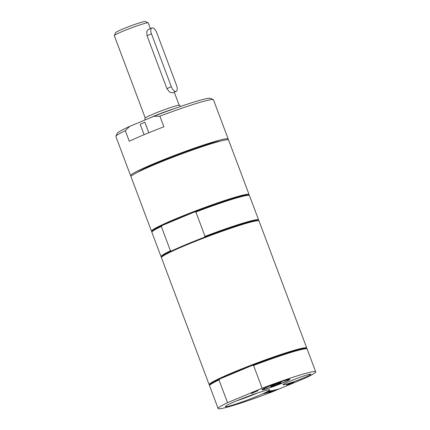 <?xml version="1.0" encoding="UTF-8"?>
<svg xmlns="http://www.w3.org/2000/svg" width="430" height="430" viewBox="0 0 430 430"><rect width="100%" height="100%" fill="white"/><g stroke="black" fill="none" stroke-linecap="round" stroke-linejoin="round"><path stroke-width="0.64" d="M144.077 134.697L140.148 124.243A47.687 3.204 159.4 0 1 144.888 122.26L148.823 132.736M159.885 116.224L163.862 126.807A52.127 3.504 159.4 0 0 129.28 141.255L125.302 130.672L129.709 126.377L153.881 116.283L159.885 116.224A52.127 3.504 159.4 0 1 207.072 100.448A52.127 3.504 159.4 0 1 213.28 99.636A52.127 3.504 159.4 0 1 213.474 99.814L228.19 138.976A52.127 3.504 159.4 0 0 221.794 139.61A52.127 3.504 159.4 0 0 166.286 158.611A52.127 3.504 159.4 0 0 130.602 175.66A52.127 3.504 159.4 0 0 131.44 175.945M257.344 393.052A21.113 1.419 -20.6 0 1 256.436 393.439A21.113 1.419 -20.6 0 1 236.779 400.781M227.54 402.673L218.983 379.916A52.127 3.504 159.4 0 0 209.593 385.484A52.127 3.504 159.4 0 0 209.566 385.748L218.123 408.5A52.127 3.504 159.4 0 0 271.712 392.09L306.294 377.647A52.127 3.504 159.4 0 0 315.711 371.816A52.127 3.504 159.4 0 0 262.123 388.225L227.54 402.673A52.127 3.504 159.4 0 0 218.123 408.5M218.983 379.916L219.95 378.9A51.562 3.467 159.4 0 0 209.926 384.759L209.593 385.484M315.711 371.816L307.16 349.063A52.127 3.504 159.4 0 0 306.966 348.886L306.235 348.558A51.562 3.467 159.4 0 0 252.206 365.43A51.562 3.467 159.4 0 0 219.95 378.9L252.206 365.43L253.571 365.473L262.123 388.225M306.542 348.692L306.735 348.268A52.127 3.504 159.4 0 0 306.762 348.004A52.127 3.504 159.4 0 0 300.36 348.639A52.127 3.504 159.4 0 0 244.858 367.639A52.127 3.504 159.4 0 0 209.168 384.689A52.127 3.504 159.4 0 0 209.362 384.866L209.792 385.06M306.966 348.886A52.127 3.504 159.4 0 0 253.571 365.473M292.255 382.77L289.6 383.646L292.255 382.77M292.819 382.313L292.47 382.394M289.385 383.651L286.321 385.017L293.824 382.13L288.68 384.452L288.041 384.608L289.449 383.813M293.185 382.227L292.846 382.372M251.125 393.45L258.065 390.639L252.378 393.015L253.254 392.939L251.125 393.45M269.642 391.149L271.943 390.596L269.368 391.348L267.6 392.09L268.53 392.004L264.445 393.407L266.256 392.972L263.192 393.842L269.642 391.149M269.669 391.768L265.675 393.246L272.163 390.542L271.077 391.252L275.028 389.86L268.573 392.552L269.691 391.827M274.265 390.494L268.97 392.461L275.42 389.763L273.378 390.703L275.071 390.3L278.092 389.123L274.308 390.617M282.854 382.861A14.91 1 159.4 0 0 289.841 379.222A14.91 1 159.4 0 0 275.587 383.576A14.91 1 159.4 0 0 261.988 389.688A14.91 1 159.4 0 0 268.675 388.15A14.91 1 159.4 0 0 282.854 382.861M303.892 377.819A14.91 1 159.4 0 0 310.874 374.181A14.91 1 159.4 0 0 296.619 378.54A14.91 1 159.4 0 0 283.026 384.651A14.91 1 159.4 0 0 289.707 383.108A14.91 1 159.4 0 0 303.892 377.819M258.58 395.605A23.747 1.596 159.4 0 0 269.701 389.806A23.747 1.596 159.4 0 0 246.997 396.75A23.747 1.596 159.4 0 0 225.347 406.479A23.747 1.596 159.4 0 0 235.989 404.028A23.747 1.596 159.4 0 0 258.58 395.605M278.683 383.141L279.005 383.039M287.729 380.405A13.255 0.892 -20.6 0 1 274.55 385.984A13.255 0.892 -20.6 0 1 263.579 389.225A13.255 0.892 -20.6 0 1 275.625 383.684A13.255 0.892 -20.6 0 1 288.342 379.921A13.255 0.892 -20.6 0 1 287.729 380.405M280.978 382.759A5.665 0.382 -20.6 0 1 274.99 385.269A5.665 0.382 -20.6 0 1 270.637 386.484A5.665 0.382 -20.6 0 1 270.895 386.274A5.665 0.382 -20.6 0 1 276.533 383.888A5.665 0.382 -20.6 0 1 281.22 382.506A5.665 0.382 -20.6 0 1 280.978 382.759M273.867 384.914L274.163 384.796M274.259 385.043L274.7 384.587M220.225 141.158A45.327 3.048 159.4 0 0 178.326 154.461A45.327 3.048 159.4 0 0 138.035 172.054M306.762 348.004L259.021 220.999A52.127 3.504 159.4 0 0 258.828 220.821A52.127 3.504 159.4 0 0 186.04 245.138A52.127 3.504 159.4 0 0 161.46 257.419A52.127 3.504 159.4 0 0 161.433 257.683L209.168 384.689M258.828 220.821L258.102 220.493A51.562 3.467 159.4 0 0 204.073 237.365A51.562 3.467 159.4 0 0 186.104 244.541A51.562 3.467 159.4 0 0 171.812 250.84A51.562 3.467 159.4 0 0 161.793 256.694L161.46 257.419M258.403 220.628L258.597 220.203A52.127 3.504 159.4 0 0 258.623 219.94L249.475 195.596A52.127 3.504 159.4 0 0 249.282 195.419L248.556 195.091A51.562 3.467 159.4 0 0 194.521 211.963A51.562 3.467 159.4 0 0 176.553 219.144A51.562 3.467 159.4 0 0 162.266 225.438A51.562 3.467 159.4 0 0 152.242 231.292L151.914 232.017A52.127 3.504 159.4 0 0 151.881 232.281L161.035 256.624A52.127 3.504 159.4 0 0 161.228 256.801L161.653 256.995M248.857 195.225L249.051 194.801A52.127 3.504 159.4 0 0 249.077 194.543A52.127 3.504 159.4 0 0 176.09 218.676A52.127 3.504 159.4 0 0 151.484 231.222A52.127 3.504 159.4 0 0 151.682 231.399L152.107 231.593M249.077 194.543L228.588 140.035A52.127 3.504 159.4 0 0 155.606 164.169A52.127 3.504 159.4 0 0 130.999 176.714L151.484 231.222M171.812 250.84L170.452 250.798L161.304 226.454L162.266 225.438L194.521 211.963L195.886 212.006L205.035 236.35L204.073 237.365M161.304 226.454A52.127 3.504 159.4 0 0 151.914 232.017M249.282 195.419A52.127 3.504 159.4 0 0 195.886 212.006M170.452 250.798A52.127 3.504 159.4 0 0 161.035 256.624M258.623 219.94A52.127 3.504 159.4 0 0 205.035 236.35M213.28 99.636L210.372 98.325A49.864 3.354 159.4 0 0 153.881 116.283M129.709 126.377A49.864 3.354 159.4 0 0 117.234 133.332L115.912 136.235A52.127 3.504 159.4 0 0 115.88 136.498L130.602 175.66M227.75 139.745A52.127 3.504 159.4 0 0 228.19 138.976M125.302 130.672A52.127 3.504 159.4 0 0 115.912 136.235M174.36 108.634A19.21 1.29 159.4 0 0 149.231 118.223M180.562 106.457L179.692 105.243A18.603 1.252 159.4 0 0 177.418 105.49A18.603 1.252 159.4 0 0 157.767 112.208A18.603 1.252 159.4 0 0 144.872 118.331L145.034 119.975M150.382 28.595L148.232 22.876A18.13 1.22 159.4 0 0 148.167 22.811A18.13 1.22 159.4 0 0 146.006 23.096A18.13 1.22 159.4 0 0 127.253 29.487A18.13 1.22 159.4 0 0 114.299 35.54A18.13 1.22 159.4 0 0 114.289 35.631L145.222 117.922M176.144 91.343L172.451 92.885L169.608 92.101L166.904 88.591L147.017 35.674L146.711 31.761L148.194 29.509L151.887 27.966A5.665 2.677 67.3 0 0 151.441 33.825L171.333 86.747A5.665 2.677 67.3 0 0 176.144 91.343A5.665 2.677 67.3 0 0 176.59 85.484L156.697 32.567A5.665 2.677 67.3 0 0 151.887 27.966M148.167 22.811L145.259 21.5A15.867 1.064 159.4 0 0 143.367 21.747A15.867 1.064 159.4 0 0 126.963 27.343A15.867 1.064 159.4 0 0 115.622 32.637L114.299 35.54M166.904 88.591L171.333 86.747M147.017 35.674L151.441 33.825M288.342 379.921L288.611 379.33M263.579 389.225L262.988 388.962M174.263 92.127L179.165 105.167"/></g></svg>

